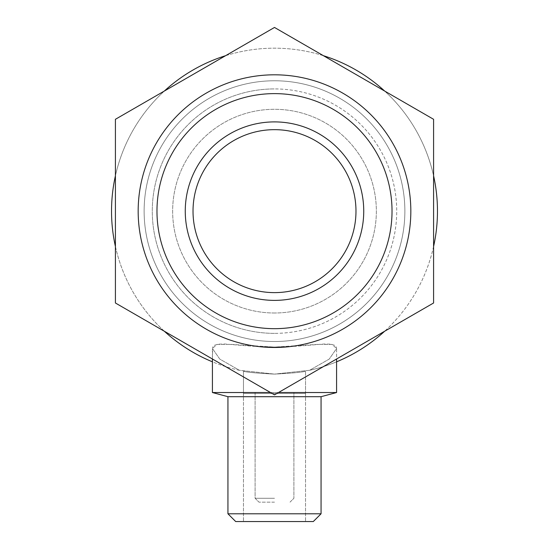 <?xml version="1.0" encoding="UTF-8"?>
<svg xmlns="http://www.w3.org/2000/svg" width="549" height="549" viewBox="0 0 549 549"><rect width="100%" height="100%" fill="white"/><g stroke="black" fill="none" stroke-linecap="round" stroke-linejoin="round"><path stroke-width="0.41" stroke-dasharray="2.75 2.06" d="M274.5 341.512A130.374 130.374 0 0 1 144.126 211.145A130.374 130.374 0 0 1 274.5 80.772A130.374 130.374 0 0 1 404.874 211.145A130.374 130.374 0 0 1 274.5 341.512A130.374 130.374 0 0 1 144.126 211.145A130.374 130.374 0 0 1 274.5 80.772A130.374 130.374 0 0 1 404.874 211.145A130.374 130.374 0 0 1 274.5 341.512A130.374 130.374 0 0 1 144.126 211.145A130.374 130.374 0 0 1 274.5 80.772A130.374 130.374 0 0 1 404.874 211.145A130.374 130.374 0 0 1 274.5 341.512M225.57 55.696A162.964 162.964 0 0 1 274.5 48.182A162.964 162.964 0 0 0 239.419 370.287L274.5 374.109L239.419 370.287L219.778 359.087L212.422 348.505L219.778 359.087L239.419 370.287A162.964 162.964 0 0 1 212.422 361.818M164.343 331.239A162.964 162.964 0 0 1 115.414 246.494M115.414 175.797A162.964 162.964 0 0 1 164.343 91.045M212.422 358.991L212.717 347.043L214.783 345.129L218.934 344.134L225.028 344.024L251.998 346.213L274.5 347.071L230.47 344.353L216.951 344.436L212.422 348.505L212.422 392.535L278.48 392.535M321.062 513.789L321.062 396.694L227.938 396.694L274.5 396.694L227.938 396.694L227.938 513.789L321.062 513.789L274.5 513.789L321.062 513.789L313.301 521.55L235.699 521.55L305.539 521.55L235.699 521.55L227.938 513.789M274.5 498.272L255.1 498.272L274.5 498.272M274.5 502.15L258.977 502.15L274.5 502.15M243.461 371.124C245.3 372.126 255.642 373.121 274.5 374.109C255.642 373.121 245.3 372.126 243.461 371.124C245.3 372.126 255.642 373.121 274.5 374.109C255.642 373.121 245.3 372.126 243.461 371.124L243.461 393.509L274.5 393.509L243.461 393.509L274.5 393.509L243.461 393.509L243.461 371.124M270.52 392.535L336.578 392.535L243.461 392.535L336.578 392.535L336.578 348.505L329.222 359.087L309.581 370.287L274.5 374.109C293.358 373.121 303.7 372.126 305.539 371.124C303.7 372.126 293.358 373.121 274.5 374.109C293.358 373.121 303.7 372.126 305.539 371.124C303.7 372.126 293.358 373.121 274.5 374.109C293.358 373.121 303.7 372.126 305.539 371.124C303.7 372.126 293.358 373.121 274.5 374.109C293.358 373.121 303.7 372.126 305.539 371.124C303.7 372.126 293.358 373.121 274.5 374.109L309.581 370.287L329.222 359.087L336.578 348.505L336.283 347.043L334.217 345.129L330.066 344.134L323.972 344.024L297.002 346.213L274.5 347.071L318.53 344.353L332.049 344.436L336.578 348.505L336.578 358.991M274.5 521.55L313.301 521.55L274.5 521.55M274.5 333.367A122.221 122.221 0 0 1 152.279 211.145A122.221 122.221 0 0 1 274.5 88.924A122.221 122.221 0 0 0 152.279 211.145A122.221 122.221 0 0 0 274.5 333.367A122.221 122.221 0 0 0 396.721 211.145A122.221 122.221 0 0 0 274.5 88.924A122.221 122.221 0 0 1 396.721 211.145A122.221 122.221 0 0 1 274.5 333.367M274.5 312.999A101.853 101.853 0 0 1 172.647 211.145A101.853 101.853 0 0 1 274.5 109.292A101.853 101.853 0 0 1 376.353 211.145A101.853 101.853 0 0 1 274.5 312.999A101.853 101.853 0 0 1 172.647 211.145A101.853 101.853 0 0 1 274.5 109.292A101.853 101.853 0 0 1 376.353 211.145A101.853 101.853 0 0 1 274.5 312.999M274.5 292.624A81.478 81.478 0 0 1 193.022 211.145A81.478 81.478 0 0 1 274.5 129.66A81.478 81.478 0 0 1 355.978 211.145A81.478 81.478 0 0 1 274.5 292.624M274.5 328.673A117.527 117.527 0 0 1 156.973 211.145A117.527 117.527 0 0 1 274.5 93.618A117.527 117.527 0 0 1 392.027 211.145A117.527 117.527 0 0 1 274.5 328.673M274.5 393.509L305.539 393.509L274.5 393.509M323.43 55.696A162.964 162.964 0 0 0 274.5 48.182A162.964 162.964 0 0 1 309.581 370.287A162.964 162.964 0 0 0 336.578 361.818M384.657 91.045A162.964 162.964 0 0 1 433.586 175.797M433.586 246.494A162.964 162.964 0 0 1 384.657 331.239M274.5 27.45L433.586 119.298L433.586 302.993L274.5 394.834L115.414 302.993L115.414 119.298L274.5 27.45M305.539 392.535L305.539 521.55L305.539 392.535M255.1 392.535L255.1 498.272L258.977 502.15L255.1 498.272L255.1 392.535M305.539 393.509L305.539 371.124L305.539 393.509M290.023 502.15L293.9 498.272L293.9 392.535L293.9 498.272L290.023 502.15M243.461 392.535L243.461 521.55L243.461 392.535"/><path stroke-width="0.82" d="M212.422 361.818A162.964 162.964 0 0 1 164.343 331.239M115.414 246.494A162.964 162.964 0 0 1 115.414 175.797M164.343 91.045A162.964 162.964 0 0 1 225.57 55.696M212.422 358.991L212.422 392.535L227.938 396.694L321.062 396.694L321.062 513.789L227.938 513.789L227.938 396.694L212.422 392.535L270.52 392.535M227.938 513.789L235.699 521.55L313.301 521.55L321.062 513.789M274.5 292.624A81.478 81.478 0 0 1 193.022 211.145A81.478 81.478 0 0 1 274.5 129.66A81.478 81.478 0 0 1 355.978 211.145A81.478 81.478 0 0 1 274.5 292.624M274.5 300.385A89.24 89.24 0 0 1 185.26 211.145A89.24 89.24 0 0 1 274.5 121.899A89.24 89.24 0 0 1 363.74 211.145A89.24 89.24 0 0 1 274.5 300.385M274.5 328.673A117.527 117.527 0 0 1 156.973 211.145A117.527 117.527 0 0 1 274.5 93.618A117.527 117.527 0 0 1 392.027 211.145A117.527 117.527 0 0 1 274.5 328.673M274.5 347.476A136.33 136.33 0 0 1 138.17 211.145A136.33 136.33 0 0 1 274.5 74.808A136.33 136.33 0 0 1 410.83 211.145A136.33 136.33 0 0 1 274.5 347.476M278.48 392.535L336.578 392.535L336.578 358.991M323.43 55.696A162.964 162.964 0 0 1 384.657 91.045M433.586 175.797A162.964 162.964 0 0 1 433.586 246.494M384.657 331.239A162.964 162.964 0 0 1 336.578 361.818M433.586 119.298L274.5 27.45L115.414 119.298L115.414 302.993L274.5 394.834L433.586 302.993L433.586 119.298M321.062 396.694L336.578 392.535L321.062 396.694"/></g></svg>

